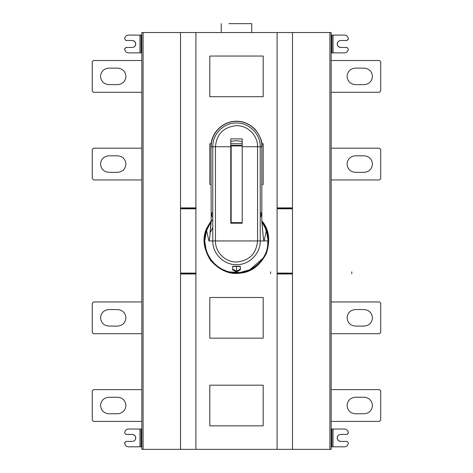 <?xml version="1.0" encoding="UTF-8"?>
<svg xmlns="http://www.w3.org/2000/svg" width="473" height="473" viewBox="0 0 473 473"><rect width="100%" height="100%" fill="white"/><g stroke="black" fill="none" stroke-linecap="round" stroke-linejoin="round"><path stroke-width="0.71" d="M108.79 84.643L117.682 84.643C122.667 84.123 125.422 81.368 125.942 76.384C125.422 71.405 122.667 68.65 117.682 68.124L108.79 68.124C103.812 68.65 101.056 71.405 100.53 76.384C101.056 81.368 103.812 84.123 108.79 84.643C103.812 84.123 101.056 81.368 100.53 76.384C101.056 71.405 103.812 68.65 108.79 68.124L117.682 68.124C122.667 68.65 125.422 71.405 125.942 76.384C125.422 81.368 122.667 84.123 117.682 84.643L108.79 84.643M92.27 90.999L92.27 61.774L93.542 60.503L141.829 60.503L93.542 60.503L92.27 61.774L92.27 90.999L93.542 92.27L141.829 92.27L93.542 92.27L92.27 90.999M108.79 172.326L117.682 172.326C122.667 171.8 125.422 169.05 125.942 164.066C125.422 159.088 122.667 156.332 117.682 155.806L108.79 155.806C103.812 156.332 101.056 159.088 100.53 164.066C101.056 169.05 103.812 171.8 108.79 172.326C103.812 171.8 101.056 169.05 100.53 164.066C101.056 159.088 103.812 156.332 108.79 155.806L117.682 155.806C122.667 156.332 125.422 159.088 125.942 164.066C125.422 169.05 122.667 171.8 117.682 172.326L108.79 172.326M92.27 178.682L92.27 149.456L93.542 148.185L141.829 148.185L93.542 148.185L92.27 149.456L92.27 178.682L93.542 179.953L141.829 179.953L93.542 179.953L92.27 178.682M108.79 413.769L117.682 413.769C122.667 413.242 125.422 410.493 125.942 405.509C125.422 400.53 122.667 397.775 117.682 397.249L108.79 397.249C103.812 397.775 101.056 400.53 100.53 405.509C101.056 410.493 103.812 413.242 108.79 413.769C103.812 413.242 101.056 410.493 100.53 405.509C101.056 400.53 103.812 397.775 108.79 397.249L117.682 397.249C122.667 397.775 125.422 400.53 125.942 405.509C125.422 410.493 122.667 413.242 117.682 413.769L108.79 413.769M92.27 420.125L92.27 390.893L93.542 389.628L141.829 389.628L93.542 389.628L92.27 390.893L92.27 420.125L93.542 421.396L141.829 421.396L93.542 421.396L92.27 420.125M108.79 326.086L117.682 326.086C122.667 325.56 125.422 322.811 125.942 317.826C125.422 312.848 122.667 310.093 117.682 309.567L108.79 309.567C103.812 310.093 101.056 312.848 100.53 317.826C101.056 322.811 103.812 325.56 108.79 326.086C103.812 325.56 101.056 322.811 100.53 317.826C101.056 312.848 103.812 310.093 108.79 309.567L117.682 309.567C122.667 310.093 125.422 312.848 125.942 317.826C125.422 322.811 122.667 325.56 117.682 326.086L108.79 326.086M92.27 332.442L92.27 303.217L93.542 301.945L141.829 301.945L93.542 301.945L92.27 303.217L92.27 332.442L93.542 333.713L141.829 333.713L93.542 333.713L92.27 332.442M124.677 442.681L125.942 441.41L132.298 441.41C134.409 441.185 135.574 440.02 135.792 437.915C135.574 435.804 134.409 434.64 132.298 434.421L125.942 434.421L124.677 432.83C124.919 430.531 126.19 429.259 128.485 429.017L139.961 429.017L128.485 429.017C126.19 429.259 124.919 430.531 124.677 432.83L125.942 434.421L132.298 434.421C135.237 435.054 136.248 436.798 135.325 439.659C136.248 436.798 135.237 435.054 132.298 434.421C134.409 434.64 135.574 435.804 135.792 437.915C135.574 440.02 134.409 441.185 132.298 441.41L125.942 441.41L124.677 442.994C124.919 445.294 126.19 446.565 128.485 446.808L139.961 446.808L139.961 429.017L141.829 429.017L128.485 429.017M139.961 429.017L139.961 446.808L141.829 446.808L128.485 446.808C126.19 446.565 124.919 445.294 124.677 442.994M141.09 446.808L141.09 429.017L141.09 446.808M364.21 68.124L355.318 68.124C350.333 68.65 347.578 71.405 347.058 76.384C347.578 81.368 350.333 84.123 355.318 84.643L364.21 84.643C369.188 84.123 371.944 81.368 372.47 76.384C371.944 71.405 369.188 68.65 364.21 68.124C369.188 68.65 371.944 71.405 372.47 76.384C371.944 81.368 369.188 84.123 364.21 84.643L355.318 84.643C350.333 84.123 347.578 81.368 347.058 76.384C347.578 71.405 350.333 68.65 355.318 68.124L364.21 68.124M380.73 61.774L380.73 90.999L380.73 61.774L379.458 60.503L331.171 60.503L379.458 60.503L380.73 61.774M331.171 92.27L379.458 92.27L380.73 90.999L379.458 92.27L331.171 92.27M364.21 155.806L355.318 155.806C350.333 156.332 347.578 159.088 347.058 164.066C347.578 169.05 350.333 171.8 355.318 172.326L364.21 172.326C369.188 171.8 371.944 169.05 372.47 164.066C371.944 159.088 369.188 156.332 364.21 155.806C369.188 156.332 371.944 159.088 372.47 164.066C371.944 169.05 369.188 171.8 364.21 172.326L355.318 172.326C350.333 171.8 347.578 169.05 347.058 164.066C347.578 159.088 350.333 156.332 355.318 155.806L364.21 155.806M380.73 149.456L380.73 178.682L380.73 149.456L379.458 148.185L331.171 148.185L379.458 148.185L380.73 149.456M331.171 179.953L379.458 179.953L380.73 178.682L379.458 179.953L331.171 179.953M364.21 397.249L355.318 397.249C350.333 397.775 347.578 400.53 347.058 405.509C347.578 410.493 350.333 413.242 355.318 413.769L364.21 413.769C369.188 413.242 371.944 410.493 372.47 405.509C371.944 400.53 369.188 397.775 364.21 397.249C369.188 397.775 371.944 400.53 372.47 405.509C371.944 410.493 369.188 413.242 364.21 413.769L355.318 413.769C350.333 413.242 347.578 410.493 347.058 405.509C347.578 400.53 350.333 397.775 355.318 397.249L364.21 397.249M380.73 390.893L380.73 420.125L380.73 390.893L379.458 389.628L331.171 389.628L379.458 389.628L380.73 390.893M331.171 421.396L379.458 421.396L380.73 420.125L379.458 421.396L331.171 421.396M364.21 309.567L355.318 309.567C350.333 310.093 347.578 312.848 347.058 317.826C347.578 322.811 350.333 325.56 355.318 326.086L364.21 326.086C369.188 325.56 371.944 322.811 372.47 317.826C371.944 312.848 369.188 310.093 364.21 309.567C369.188 310.093 371.944 312.848 372.47 317.826C371.944 322.811 369.188 325.56 364.21 326.086L355.318 326.086C350.333 325.56 347.578 322.811 347.058 317.826C347.578 312.848 350.333 310.093 355.318 309.567L364.21 309.567M380.73 303.217L380.73 332.442L380.73 303.217L379.458 301.945L331.171 301.945L379.458 301.945L380.73 303.217M331.171 333.713L379.458 333.713L380.73 332.442L379.458 333.713L331.171 333.713M228.873 23.65C219.147 23.65 219.147 23.65 228.873 23.65L251.748 23.65L228.873 23.65C219.147 23.65 219.147 23.65 228.873 23.65M251.748 32.542L251.748 23.65L251.748 32.542M231.161 205.111L230.783 205.111L231.161 205.111M211.076 223.079L209.616 238.782L210.917 222.901C210.798 222.062 209.356 224.622 206.595 230.582C199.458 249.04 213.796 271.319 233.561 272.466C251.429 274.665 268.682 258.956 268.156 240.946L266.405 230.582C263.644 224.622 262.202 222.062 262.083 222.901L262.042 222.369L262.083 222.901C262.202 222.062 263.644 224.622 266.405 230.582L264.07 240.946L266.405 230.582L268.156 240.946L264.07 240.946L268.156 240.946C268.682 258.956 251.429 274.665 233.561 272.466C213.796 271.319 199.458 249.04 206.595 230.582L208.93 240.946L209.616 238.782L208.93 240.946L206.595 230.582C209.356 224.622 210.798 222.062 210.917 222.901L209.616 238.782L208.93 240.946L209.58 238.652L211.076 223.079M240.314 266.5L236.5 266.417L236.5 271.254L240.314 269.096L240.314 269.87L240.314 266.281L232.686 266.281L232.686 269.87L236.5 272.07L236.5 266.417L232.686 266.281L240.314 266.281L240.314 269.096L236.5 271.254L232.686 269.096L236.5 271.254L236.5 272.07L240.314 269.87L236.5 272.07L232.686 269.87L232.686 266.5L240.314 266.5M231.161 223.215L242.217 223.215L231.161 223.215L231.161 145.371L242.217 145.371L231.161 145.371L231.161 145.938L242.217 145.938L242.217 145.371L242.217 222.647L242.217 145.938L231.161 145.938L231.161 222.647L242.217 222.647L242.217 223.215L242.217 222.647L231.161 222.647L231.161 223.215L230.783 223.215L230.783 146.742L215.44 146.742C216.616 134.19 223.469 127.172 235.986 125.688C247.409 125.103 257.868 135.302 257.56 146.742L260.227 146.742L260.227 215.942L260.67 216.569C261.179 216.214 261.356 215.25 261.197 213.66L260.67 212.69L260.227 213.317L260.227 146.742L257.56 146.742L257.56 240.946L257.56 146.742L242.217 146.742L257.56 146.742C257.868 135.302 247.409 125.103 235.986 125.688C223.469 127.172 216.616 134.19 215.44 146.742L215.44 240.946L257.56 240.946L215.44 240.946C215.15 252.239 225.319 262.355 236.606 262.007C249.342 260.712 256.325 253.688 257.56 240.946L264.064 240.946L263.384 238.782L262.042 223.079L263.384 238.782L264.064 240.946L263.384 238.782L261.823 221.263L261.823 146.742C262.19 132.984 249.62 120.721 235.879 121.425C222.57 121.419 210.846 133.439 211.177 146.742L212.773 146.742L212.773 213.317L212.33 212.69L211.803 213.66C211.644 215.25 211.821 216.214 212.33 216.569L212.773 215.942L212.773 146.742L230.783 146.742L230.783 138.891L242.217 138.891L242.217 141.581C238.404 140.558 234.596 140.558 230.783 141.581C234.596 140.558 238.404 140.558 242.217 141.581M230.783 216.569L230.783 213.66L230.783 216.569M242.217 138.891L242.217 145.371L242.217 138.891L230.783 138.891L230.783 223.215M231.161 188.904L230.783 188.904L231.161 188.904M237.83 140.853L234.98 140.865M231.735 141.344L230.783 141.581M261.823 221.263L261.823 146.742L260.227 146.742L261.823 146.742L261.823 221.263L263.42 238.652L264.064 240.946L260.227 240.946L260.227 215.942L260.227 240.946L257.56 240.946C256.325 253.688 249.342 260.712 236.606 262.007C225.319 262.355 215.15 252.239 215.44 240.946L212.773 240.946C212.442 253.67 223.906 265.069 236.618 264.673C249.253 264.933 260.546 253.581 260.227 240.946C260.546 253.581 249.253 264.933 236.618 264.673C223.906 265.069 212.442 253.67 212.773 240.946L215.44 240.946L215.44 146.742L212.773 146.742C212.466 134.279 223.451 123.021 235.921 123.021C248.792 122.365 260.57 133.847 260.227 146.742C260.57 133.847 248.792 122.365 235.921 123.021C223.451 123.021 212.466 134.279 212.773 146.742L211.177 146.742C210.846 133.439 222.57 121.419 235.879 121.425C249.62 120.721 262.19 132.984 261.823 146.742L261.995 146.742C262.545 141.947 260.327 136.224 255.355 129.578C249.442 123.695 242.886 120.922 235.69 121.259C221.89 121.46 210.586 133.883 211.005 146.742L211.177 221.263M212.773 215.942L212.773 240.946L208.93 240.946L212.773 240.946L212.773 215.942L212.33 216.569C211.821 216.214 211.644 215.25 211.803 213.66C212.07 212.543 212.395 212.43 212.773 213.317M260.227 213.317C260.605 212.43 260.93 212.543 261.197 213.66C261.356 215.25 261.179 216.214 260.67 216.569L260.227 215.942M240.314 266.281L240.314 269.87M232.686 269.87L232.686 266.281M211.005 221.577L211.076 222.168L207.103 228.542C202.645 238.215 203.964 248.768 211.059 260.203C220.134 270.136 229.931 274.275 240.455 272.608C251.062 271.632 259.541 265.217 265.897 253.357C269.959 240.526 268.64 229.973 261.941 221.695C268.64 229.973 269.959 240.526 265.897 253.357C259.541 265.217 251.062 271.632 240.455 272.608C229.931 274.275 220.134 270.136 211.059 260.203C203.964 248.768 202.645 238.215 207.103 228.542L210.958 222.168M210.958 222.056L206.482 230.546C199.322 249.07 213.713 271.431 233.55 272.578C251.482 274.789 268.8 259.021 268.268 240.946L266.518 230.546L262.042 222.056L266.518 230.546L268.268 240.946C268.8 259.021 251.482 274.789 233.55 272.578C213.713 271.431 199.322 249.07 206.482 230.546L210.958 222.056M262.042 222.523L262.083 222.901L262.042 222.523M261.995 221.577L262.042 222.582M205.235 235.306L206.459 230.605L204.732 241.017L206.269 250.72M215.209 264.525L218.946 267.428L215.209 264.525M222.547 269.486L226.774 271.189L222.547 269.486M231.9 272.383L229.476 271.928L239.906 272.531L249.803 269.793L263.355 257.921L266.045 252.629M267.511 247.84L268.061 237.298L264.85 226.608M230.783 185.097L231.161 185.097L230.783 185.097L230.783 188.904L230.783 185.097M230.783 197.483L231.161 197.483L230.783 197.483L230.783 202.941L231.161 202.941L230.783 202.941L230.783 205.111L230.783 197.483M231.161 214.151L230.783 214.234L231.161 214.151M231.161 209.492L230.783 209.563L231.161 209.492M264.833 226.579L265.27 227.472M265.696 228.424L265.95 229.033M265.992 229.127L266.506 230.511M266.518 230.546L267.529 234.135M268.049 237.227L268.268 240.858M263.065 258.376L259.825 262.515M256.236 265.844L251.671 268.859M246.8 270.999L246.504 271.1M245.854 271.307L241.26 272.359M237.552 272.696L234.271 272.637M204.738 241.614L204.791 238.977M206.482 230.546L207.351 228.317M207.476 228.033L207.86 227.206M211.005 220.95L206.648 228.347C202.113 238.173 203.455 248.893 210.662 260.505C219.88 270.591 229.831 274.795 240.515 273.104C251.287 272.111 259.902 265.595 266.352 253.546C270.485 240.521 269.149 229.801 262.338 221.394L261.995 220.95L262.338 221.394C269.149 229.801 270.485 240.521 266.352 253.546C259.902 265.595 251.287 272.111 240.515 273.104L240.455 272.608L240.515 273.104C229.831 274.795 219.88 270.591 210.662 260.505C203.455 248.893 202.113 238.173 206.648 228.347C202.113 238.173 203.455 248.893 210.662 260.505C219.88 270.591 229.831 274.795 240.515 273.104C251.287 272.111 259.902 265.595 266.352 253.546C270.485 240.521 269.149 229.801 262.338 221.394L261.995 220.95M231.161 208.989L230.783 209.054M211.153 221.571L212.773 219.614M209.817 338.16L263.183 338.16L263.183 297.493L209.817 297.493L209.817 338.16L209.817 297.493L263.183 297.493L263.183 338.16L209.817 338.16M209.817 425.842L263.183 425.842L263.183 385.176L209.817 385.176L209.817 425.842L209.817 385.176L263.183 385.176L263.183 425.842L209.817 425.842M209.817 184.399L211.005 184.399L209.817 184.399L209.817 143.733L209.817 184.399M230.783 184.399L231.161 184.399L230.783 184.399M261.995 184.399L263.183 184.399L263.183 143.733L261.817 143.733L263.183 143.733L263.183 184.399L261.995 184.399M242.217 143.733L230.783 143.733L242.217 143.733M211.183 143.733L209.817 143.733L211.183 143.733M209.817 96.717L263.183 96.717L263.183 56.056L209.817 56.056L209.817 96.717L209.817 56.056L263.183 56.056L263.183 96.717L209.817 96.717M180.526 207.907L195.899 207.907L180.526 207.907M180.526 208.15L195.899 208.15L180.526 208.161M195.899 273.098L195.899 208.794L180.526 208.794L180.526 273.098L195.899 273.098L180.526 273.098L180.526 449.35L292.474 449.35L292.474 273.098L277.101 273.098L277.101 449.35L277.101 273.098L292.474 273.098L292.474 208.794L277.101 208.794L277.101 273.098L277.101 208.794L292.474 208.794L292.474 449.35L329.9 449.35L329.9 32.542L277.101 32.542L277.101 208.794L277.101 32.542L180.526 32.542L180.526 208.794L195.899 208.794L195.899 32.542L195.899 449.35L195.899 32.542L292.474 32.542L292.474 208.794L292.474 32.542L331.171 32.542L331.171 449.35L331.171 32.542L329.9 32.542L329.9 449.35L331.171 449.35L180.526 449.35L180.526 32.542L143.1 32.542L143.1 449.35L180.526 449.35L141.829 449.35L143.1 449.35L143.1 32.542L277.101 32.542L277.101 449.35L195.899 449.35L195.899 273.098M195.899 273.985L180.526 273.985L195.899 273.985M195.899 273.749L180.526 273.749L195.899 273.737M292.474 208.15L277.101 208.161L292.474 208.15M292.474 207.907L277.101 207.907L292.474 207.907M292.474 273.743L277.101 273.743L292.474 273.737M277.101 273.985L292.474 273.985L277.101 273.985M124.677 48.749L125.942 47.477L132.298 47.477C134.409 47.253 135.574 46.088 135.792 43.983C135.574 41.872 134.409 40.708 132.298 40.489C135.237 41.121 136.248 42.866 135.325 45.727C136.248 42.866 135.237 41.121 132.298 40.489L125.942 40.489L124.677 38.898L125.942 40.489L132.298 40.489C134.409 40.708 135.574 41.872 135.792 43.983C135.574 46.088 134.409 47.253 132.298 47.477L125.942 47.477L124.677 49.068C124.919 51.362 126.19 52.633 128.485 52.875C126.19 52.633 124.919 51.362 124.677 49.068M141.09 35.085L141.09 52.875L141.829 52.875L141.09 52.875L141.09 35.085L139.961 35.085L139.961 52.875L141.09 52.875L139.961 52.875L139.961 35.085L128.485 35.085C126.19 35.327 124.919 36.598 124.677 38.898C124.919 36.598 126.19 35.327 128.485 35.085L141.09 35.085M128.485 52.875L139.961 52.875L128.485 52.875M139.961 35.085L128.485 35.085M141.829 32.542L143.1 32.542L141.829 32.542L141.829 449.35L141.829 32.542M333.039 52.875L331.171 52.875L331.91 52.875L331.91 35.085L331.171 35.085L331.91 35.085L331.91 52.875L333.039 52.875L333.039 35.085L331.91 35.085L333.039 35.085L333.039 52.875L344.515 52.875C346.81 52.633 348.081 51.362 348.323 49.068C348.081 51.362 346.81 52.633 344.515 52.875L333.039 52.875L344.515 52.875M348.323 39.218L347.058 40.489L340.702 40.489C338.591 40.708 337.426 41.872 337.208 43.983C337.426 46.088 338.591 47.253 340.702 47.477L347.058 47.477L348.323 49.068L347.058 47.477L340.702 47.477C337.763 46.845 336.752 45.095 337.675 42.233C336.752 45.095 337.763 46.845 340.702 47.477C338.591 47.253 337.426 46.088 337.208 43.983C337.426 41.872 338.591 40.708 340.702 40.489L347.058 40.489L348.323 38.898C348.081 36.598 346.81 35.327 344.515 35.085L333.039 35.085L344.515 35.085C346.81 35.327 348.081 36.598 348.323 38.898M348.323 433.15L347.058 434.421L340.702 434.421C338.591 434.64 337.426 435.804 337.208 437.915C337.426 440.02 338.591 441.185 340.702 441.41C337.763 440.777 336.752 439.027 337.675 436.165C336.752 439.027 337.763 440.777 340.702 441.41L347.058 441.41L348.323 442.994L347.058 441.41L340.702 441.41C338.591 441.185 337.426 440.02 337.208 437.915C337.426 435.804 338.591 434.64 340.702 434.421L347.058 434.421L348.323 432.83C348.081 430.531 346.81 429.259 344.515 429.017C346.81 429.259 348.081 430.531 348.323 432.83M333.039 429.017L331.91 429.017L331.91 446.808L333.039 446.808L333.039 429.017L344.515 429.017L333.039 429.017L333.039 446.808L344.515 446.808C346.81 446.565 348.081 445.294 348.323 442.994C348.081 445.294 346.81 446.565 344.515 446.808L331.91 446.808L331.91 429.017L331.171 429.017L333.039 429.017M331.171 446.808L331.91 446.808L331.171 446.808M333.039 446.808L344.515 446.808M209.178 240.946L209.184 240.296M210.698 231.965L212.773 227.401M329.9 449.35L329.9 32.542L292.474 32.542L292.474 449.35L329.9 449.35M180.526 273.098L180.526 208.794M270.586 271.821L270.586 273.743M351.788 271.821L351.788 273.743M221.252 32.542L221.252 23.65"/></g></svg>

